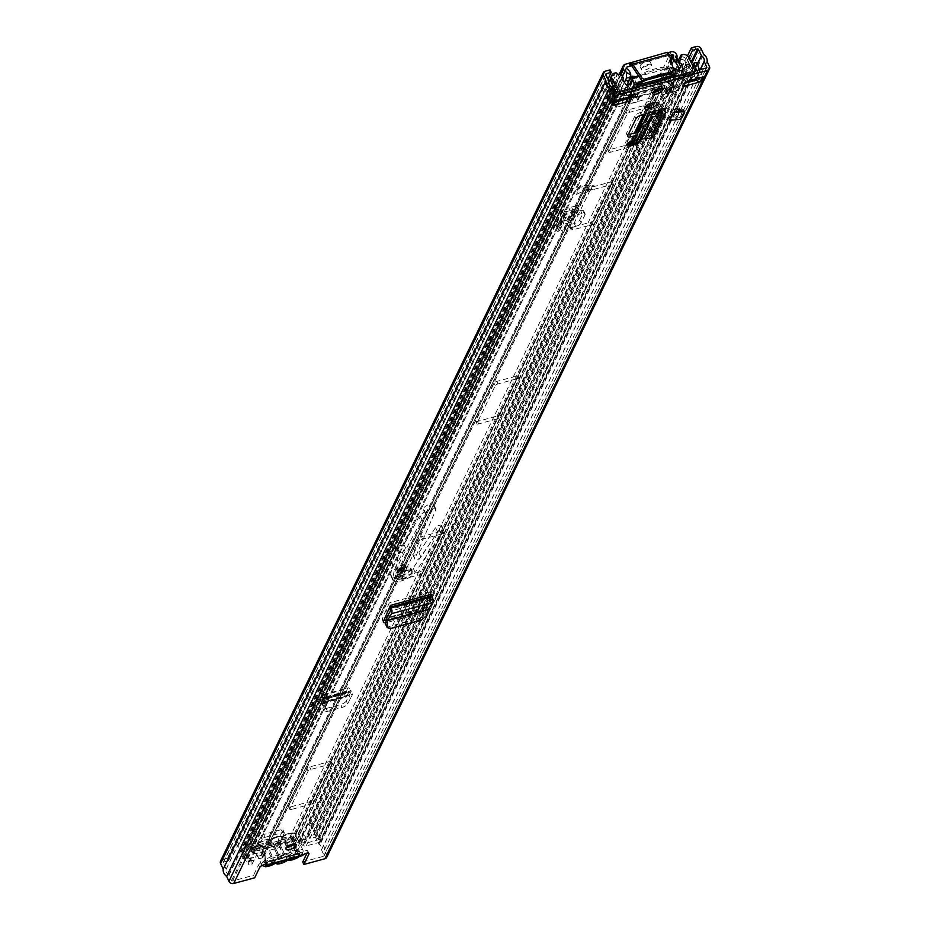 <?xml version="1.0" encoding="UTF-8"?>
<svg xmlns="http://www.w3.org/2000/svg" width="930" height="930" viewBox="0 0 930 930"><rect width="100%" height="100%" fill="white"/><g stroke="black" fill="none" stroke-linecap="round" stroke-linejoin="round"><path stroke-width="0.7" stroke-dasharray="4.65 3.49" d="M301.053 852.857L294.81 847.788A4.952 4.15 -154.1 0 1 293.659 842.929A4.952 4.15 -154.1 0 1 293.671 842.882A3.708 3.116 25.9 0 0 293.694 842.859A3.708 3.116 25.9 0 0 292.857 839.244A3.708 3.116 25.9 0 0 288.881 838.128L262.074 845.393A3.708 3.116 25.9 0 0 260.202 846.881A3.708 3.116 25.9 0 0 260.249 849.404A3.708 3.116 25.9 0 0 262.341 851.38A4.952 4.15 -154.1 0 1 265.143 854.031A4.952 4.15 -154.1 0 1 265.562 855.728L265.701 861.738L299.727 852.519L299.018 853.973L301.459 855.681L301.053 852.857L301.832 852.589L302.994 855.077M262.074 845.393L261.377 846.858A3.708 3.116 25.9 0 0 259.493 848.346A3.708 3.116 25.9 0 0 259.54 850.857A3.708 3.116 25.9 0 0 261.644 852.845A4.952 4.15 -154.1 0 1 264.445 855.484A4.952 4.15 -154.1 0 1 264.852 857.181L264.992 863.203L265.701 861.738M294.287 843.836A5.568 2.104 154.8 0 0 294.833 843.045A5.568 2.104 154.8 0 0 294.926 842.01A5.568 2.104 154.8 0 0 290.114 842.01A5.568 2.104 154.8 0 0 284.94 845.73A5.568 2.104 154.8 0 0 284.847 846.753A5.568 2.104 154.8 0 0 286.661 847.428M633.4 142.058A5.696 2.151 154.8 0 0 637.48 138.768A5.696 2.151 154.8 0 0 637.585 137.71A5.696 2.151 154.8 0 0 633.783 137.349L632.249 137.768A5.696 2.151 154.8 0 0 625.739 142.976A5.696 2.151 154.8 0 0 627.518 143.662M634.702 144.487A5.696 2.151 154.8 0 0 638.654 141.255A5.696 2.151 154.8 0 0 638.759 140.209A5.696 2.151 154.8 0 0 634.958 139.837L634.411 139.988M661.079 88.257A5.568 2.104 154.8 0 0 661.625 87.466A5.568 2.104 154.8 0 0 661.718 86.432A5.568 2.104 154.8 0 0 656.906 86.432A5.568 2.104 154.8 0 0 651.744 90.14A5.568 2.104 154.8 0 0 651.639 91.175A5.568 2.104 154.8 0 0 653.453 91.838M654.871 102.649A5.696 2.151 154.8 0 0 655.383 101.893A5.696 2.151 154.8 0 0 655.476 100.847A5.696 2.151 154.8 0 0 651.686 100.475L650.14 100.893A5.696 2.151 154.8 0 0 643.641 106.113A5.696 2.151 154.8 0 0 645.42 106.799M654.046 136.222A4.208 3.534 25.9 0 0 653.988 133.374L653.465 132.246A1.232 1.035 -154.1 0 1 654.081 130.909L636.655 135.362M431.532 594.247L422.755 610.743L421.592 608.255A4.952 1.872 -25.2 0 1 416.082 611.754L386.159 619.868M416.082 611.754L417.256 614.242A4.952 1.872 154.8 0 0 422.755 610.743M417.256 614.242L386.706 622.519L386.031 621.077M385.845 622.716A4.952 1.872 154.8 0 0 386.706 622.519M683.434 109.728L679.667 117.494L669.309 120.307M679.632 107.961L680.26 109.31L672.158 109.984L679.632 107.961L675.866 115.715L676.494 117.064L668.391 117.75L675.866 115.715M672.158 109.984L668.391 117.75M428.265 600.978L427.091 598.49L421.592 608.255M427.091 598.49L430.369 591.759A4.208 1.651 -105.2 0 0 430.578 596.223A4.208 1.651 -105.2 0 0 431.02 597.351L431.601 599.908L429.393 603.384L430.578 605.883M383.881 620.31A4.952 1.872 -25.2 0 1 382.242 619.717A4.952 1.872 -25.2 0 1 382.265 618.927L389.275 602.907A4.208 1.651 -105.2 0 0 389.484 607.371M628.285 134.525A4.952 1.872 -25.2 0 1 626.541 133.943A4.952 1.872 -25.2 0 1 626.634 133.025L634.818 116.169A4.952 1.872 -25.2 0 1 640.165 112.611L663.915 105.741A4.208 3.534 25.9 0 0 661.788 107.438A4.208 3.534 25.9 0 0 661.509 109.205M647.815 132.606L646.641 130.119L638.189 132.211M646.641 130.119L652.907 128.421A4.208 3.534 25.9 0 0 650.779 130.107A4.208 3.534 25.9 0 0 650.5 131.886A4.208 3.534 25.9 0 0 650.826 132.967L651.36 134.083A1.232 1.035 -154.1 0 1 650.582 135.454L649.233 135.617L650.407 138.14M696.628 80.073L699.674 79.248L702.022 74.4L684.224 79.224L681.876 84.072L684.62 83.328M629.924 96.767L631.493 93.535L613.695 98.359L611.336 103.207L615.323 102.126M266.34 865.016L265.166 862.529A3.708 1.407 154.8 0 0 261.946 862.54A3.708 1.407 154.8 0 0 258.505 865.005L253.506 875.316L254.681 877.804M610.068 69.901L227.373 858.227L228.548 860.715L223.595 862.052A0.744 0.628 25.9 0 0 223.235 862.854L226.176 869.329A5.441 4.569 25.9 0 0 228.78 874.851L231.57 880.571A0.744 0.628 25.9 0 0 232.523 881.012L253.506 875.316M302.727 861.971L323.71 856.274A0.744 0.628 25.9 0 0 324.07 855.472L321.466 849.706A5.441 4.569 25.9 0 0 318.862 844.184L315.747 837.756A0.744 0.628 25.9 0 0 314.793 837.314L309.841 838.662L688.921 57.776M307.028 853.101L307.725 851.659A3.708 1.407 154.8 0 0 307.795 850.973A3.708 1.407 154.8 0 0 305.319 850.729A3.708 1.407 154.8 0 0 301.832 852.589L302.087 855.705M301.832 852.589L265.166 862.529L265.492 863.807L265.678 861.819M614.044 91.745L611.696 96.592A3.464 2.906 25.9 0 0 611.533 96.29L609.162 92.349A3.464 2.906 25.9 0 0 608.836 91.884L607.627 90.443L609.975 85.595L607.767 86.967L611.417 92.454L609.057 97.301L611.58 102.672L613.94 97.824L611.417 92.454M609.975 85.595L611.184 87.025A3.464 2.906 -154.1 0 1 611.522 87.501L613.858 91.384M609.057 97.301L605.407 91.826L607.767 86.967M692.734 65.867L691.897 67.588L694.757 67.588L696.512 73.586L698.86 68.727L696.489 73.54M691.897 67.588L692.153 69.273A3.464 2.906 25.9 0 0 692.292 69.797L693.745 73.993A3.464 2.906 25.9 0 0 693.873 74.295L695.524 70.889M616.102 100.51L616.613 99.464A3.464 2.906 -154.1 0 0 616.578 97.115L614.358 92.396M611.696 96.592L614.219 101.963A3.464 2.906 25.9 0 1 614.265 104.311M699.395 69.843L701.394 74.098L699.035 78.957L696.512 73.586M696.012 78.829L693.873 74.295M696.756 70.564L698.756 74.819A3.464 2.906 -154.1 0 0 703.196 76.888M228.548 860.715L608.022 78.992M227.373 858.227L222.433 859.564A3.708 3.116 25.9 0 0 220.55 861.052M326.755 857.274A3.708 3.116 25.9 0 0 326.709 854.751L324.43 849.904A8.417 7.056 25.9 0 0 321.001 842.615L318.374 837.047A3.708 3.116 25.9 0 0 313.619 834.826L308.679 836.175L309.841 838.662M308.679 836.175L687.468 55.858M321.001 842.615L703.685 54.277M324.43 849.904L707.114 61.578M683.05 86.56L681.876 84.072M685.398 81.712L684.224 79.224M632.667 96.022L631.493 93.535M616.613 99.464A3.464 2.906 -154.1 0 1 614.87 100.847M702.022 74.4L701.394 74.098M699.035 78.957L699.674 79.248M697.105 62.729L694.757 67.588M607.627 90.443L605.407 91.826M265.608 864.598L265.492 863.807M265.724 865.377L264.992 863.203L299.018 853.973L294.101 849.253A4.952 4.15 -154.1 0 1 292.95 844.382A4.952 4.15 -154.1 0 1 292.973 844.347A3.708 3.116 25.9 0 0 292.985 844.312A3.708 3.116 25.9 0 0 292.148 840.697A3.708 3.116 25.9 0 0 288.184 839.581L261.377 846.858M266.026 865.493L265.283 862.61L301.378 852.822M658.824 109.938L657.65 107.438M633.237 142.395L640.677 136.489L649.233 135.617M421.569 620.066L420.209 618.078L389.484 626.413L390.763 628.424M387.182 612.126L386.008 609.638M420.209 618.078L425.173 613.591L426.533 607.72L429.393 603.384M385.938 625.658L389.484 626.413M680.26 109.31L676.494 117.064M679.667 117.494L680.551 119.366M288.451 847.149L290.834 852.206A9.649 3.65 -25.2 0 1 296.577 849.788A9.649 3.65 -25.2 0 1 303.017 850.404A9.649 3.65 -25.2 0 1 291.985 859.25A9.649 3.65 -25.2 0 1 287.207 859.68L285.859 860.041L284.58 862.017M267.863 842.22L274.025 845.556A3.464 1.314 -25.2 0 1 277.431 843.684A3.464 1.314 -25.2 0 1 279.744 843.905A3.464 1.314 -25.2 0 1 279.779 843.998L281.755 838.442A7.917 2.988 154.8 0 0 276.396 837.058A7.917 2.988 154.8 0 0 267.863 842.22L258.331 844.8L257.622 846.254L267.236 843.65A7.917 2.988 154.8 0 0 268.212 845.033A7.917 2.988 154.8 0 0 274.664 844.126A7.917 2.988 154.8 0 0 280.965 839.93L278.861 845.51A3.464 1.314 -25.2 0 1 275.78 847.079A3.464 1.314 -25.2 0 1 273.85 847.172A3.464 1.314 -25.2 0 1 273.536 846.963L278.07 856.611A3.464 1.314 154.8 0 0 280.325 856.739A3.464 1.314 154.8 0 0 283.406 855.17L290.125 857.553A8.777 3.313 -25.2 0 1 288.102 859.506M278.861 845.51L283.406 855.17M276.012 863.447L274.001 863.261A9.649 3.65 -25.2 0 1 268.259 865.679A9.649 3.65 -25.2 0 1 261.818 865.063A9.649 3.65 -25.2 0 1 272.85 856.228A9.649 3.65 -25.2 0 1 277.628 855.798L270.212 840.034L271.56 839.662L278.977 855.426L281.232 855.53A9.649 3.65 -25.2 0 1 285.208 854.042A9.649 3.65 -25.2 0 1 288.707 853.508L289.486 852.577L287.056 847.404M299.565 856.39A8.417 3.174 154.8 0 0 302.343 851.892A8.417 3.174 154.8 0 0 296.775 851.427A8.417 3.174 154.8 0 0 291.764 853.542A2.476 0.93 -25.2 0 1 289.916 854.252A8.777 3.313 -25.2 0 1 290.916 856.077L284.313 853.659A3.464 1.314 154.8 0 0 284.289 853.566A3.464 1.314 154.8 0 0 283.615 853.17A3.464 1.314 154.8 0 0 278.57 855.216L275.489 860.262L266.724 862.633L266.015 864.086L274.862 861.692L278.07 856.611M290.125 857.553L298.972 855.147L299.681 853.694L290.916 856.077M281.232 855.53A2.476 0.93 -25.2 0 1 280.779 856.123A8.777 3.313 -25.2 0 1 288.637 853.996A2.476 0.93 -25.2 0 1 288.707 853.508M275.327 862.97A8.777 3.313 -25.2 0 1 274.862 861.692M275.489 860.262A8.777 3.313 -25.2 0 1 278.826 857.262A2.476 0.93 -25.2 0 1 277.21 857.495A8.417 3.174 154.8 0 0 273.048 857.867A8.417 3.174 154.8 0 0 263.306 864.958M280.965 839.93L290.579 837.314L291.288 835.861L281.755 838.442M274.025 845.556L278.57 855.216M258.331 844.8L266.724 862.633M279.779 843.998L284.313 853.659M291.288 835.861L299.681 853.694M290.579 837.314L298.972 855.147M273.536 846.963L267.236 843.65M257.622 846.254L266.015 864.086M289.916 854.252L288.637 853.996L289.916 854.252M280.779 856.123L278.826 857.262M630.249 94.79A3.708 3.116 25.9 0 0 628.378 96.278A3.708 3.116 25.9 0 0 628.145 97.011L627.518 100.812A0.744 0.628 -154.1 0 1 627.297 101.161L630.063 95.465A0.744 0.628 25.9 0 0 630.284 95.116L630.912 91.303A3.708 3.116 -154.1 0 1 631.144 90.582A3.708 3.116 -154.1 0 1 633.016 89.082L665.973 80.143A3.708 3.116 -154.1 0 1 669.461 80.852L673.111 83.491A0.744 0.628 25.9 0 0 673.576 83.653L670.809 89.361A0.744 0.628 -154.1 0 1 670.344 89.199L666.694 86.548A3.708 3.116 25.9 0 0 663.206 85.851L659.149 86.955L656.499 89.245L635.19 95.023L634.318 93.686L630.249 94.79L264.167 848.916A3.708 3.116 25.9 0 0 262.283 850.404A3.708 3.116 25.9 0 0 262.051 851.136L261.435 854.937A0.744 0.628 -154.1 0 1 261.016 855.379L247.868 858.948L247.206 858.413A8.847 7.417 25.9 0 0 244.776 851.508L243.195 849.915A5.441 4.569 -154.1 0 1 242.032 844.661A5.441 4.569 -154.1 0 1 242.753 843.638L614.846 77.132L612.579 75.272L240.486 841.778L242.753 843.638M681.365 59.09L309.272 825.584L309.481 823.062L681.574 56.556L681.365 59.09A5.441 4.569 -154.1 0 1 686.27 64.158L686.375 66.146A8.847 7.417 25.9 0 0 690.258 72.656L690.188 73.4L677.052 76.958A0.744 0.628 -154.1 0 1 676.354 76.818L672.692 74.179A3.708 3.116 25.9 0 0 669.216 73.47L636.26 82.421A3.708 3.116 25.9 0 0 634.376 83.909A3.708 3.116 25.9 0 0 634.144 84.63L633.528 88.443A0.744 0.628 -154.1 0 1 633.098 88.885L619.961 92.454L619.287 91.907A8.847 7.417 25.9 0 0 616.869 85.002L615.288 83.421A5.441 4.569 -154.1 0 1 614.125 78.166A5.441 4.569 -154.1 0 1 614.846 77.132M309.272 825.584A5.441 4.569 -154.1 0 1 314.177 830.664L314.282 832.641A8.847 7.417 25.9 0 0 318.165 839.151L318.095 839.895L304.959 843.463A0.744 0.628 -154.1 0 1 304.261 843.324L300.599 840.673A3.708 3.116 25.9 0 0 297.123 839.976L264.167 848.916M673.576 83.653L674.529 86.664L672.227 91.384L671.03 91.942A3.708 3.116 -154.1 0 1 668.74 91.117L665.078 88.478A0.744 0.628 25.9 0 0 664.38 88.338L660.312 89.443L657.673 91.733L636.364 97.522L635.481 96.174L631.423 97.278A0.744 0.628 25.9 0 0 630.993 97.72L630.377 101.533A3.708 3.116 -154.1 0 1 630.145 102.254A3.708 3.116 -154.1 0 1 629.285 103.265L632.051 97.569A3.708 3.116 25.9 0 0 632.912 96.557A3.708 3.116 25.9 0 0 633.144 95.825L633.772 92.023A0.744 0.628 -154.1 0 1 634.19 91.582L667.147 82.63A0.744 0.628 -154.1 0 1 667.845 82.77L671.507 85.421A3.708 3.116 25.9 0 0 673.797 86.246L674.529 86.664L673.576 83.653M290.241 806.984A2.476 0.93 -25.2 0 1 288.591 806.822A2.476 0.93 -25.2 0 1 288.637 806.368L306.888 768.773A2.476 0.93 -25.2 0 1 309.667 766.959L329.441 761.6A2.476 0.93 -25.2 0 1 331.103 761.751A2.476 0.93 -25.2 0 1 331.057 762.216L312.805 799.812A2.476 0.93 -25.2 0 1 310.016 801.614L290.241 806.984L291.416 809.472A2.476 0.93 -25.2 0 1 289.765 809.309A2.476 0.93 -25.2 0 1 289.8 808.856L308.051 771.261A2.476 0.93 -25.2 0 1 310.841 769.447L330.615 764.088A2.476 0.93 -25.2 0 1 332.266 764.239A2.476 0.93 -25.2 0 1 332.231 764.704L313.98 802.299A2.476 0.93 -25.2 0 1 311.19 804.101L291.416 809.472M441.25 531.286A2.476 0.93 -25.2 0 1 442.901 531.437A2.476 0.93 -25.2 0 1 442.854 531.902L424.603 569.497A2.476 0.93 -25.2 0 1 421.825 571.299L402.051 576.67A2.476 0.93 -25.2 0 1 400.4 576.507A2.476 0.93 -25.2 0 1 400.435 576.054L418.686 538.458A2.476 0.93 -25.2 0 1 421.476 536.645L441.25 531.286L442.424 533.774A2.476 0.93 -25.2 0 1 444.075 533.925A2.476 0.93 -25.2 0 1 444.029 534.39L425.777 571.985A2.476 0.93 -25.2 0 1 422.999 573.798L403.213 579.158A2.476 0.93 -25.2 0 1 401.562 578.995A2.476 0.93 -25.2 0 1 401.609 578.541L419.86 540.946A2.476 0.93 -25.2 0 1 422.65 539.133L442.424 533.774M516.615 376.046A2.476 0.93 -25.2 0 1 518.266 376.197A2.476 0.93 -25.2 0 1 518.219 376.662L499.968 414.257A2.476 0.93 -25.2 0 1 497.178 416.07L477.404 421.43A2.476 0.93 -25.2 0 1 475.753 421.267A2.476 0.93 -25.2 0 1 475.8 420.813L494.051 383.218A2.476 0.93 -25.2 0 1 496.841 381.405L516.615 376.046L517.778 378.533A2.476 0.93 -25.2 0 1 519.428 378.684A2.476 0.93 -25.2 0 1 519.393 379.149L501.142 416.745A2.476 0.93 -25.2 0 1 498.352 418.558L478.578 423.917A2.476 0.93 -25.2 0 1 476.927 423.755A2.476 0.93 -25.2 0 1 476.974 423.301L495.225 385.706A2.476 0.93 -25.2 0 1 498.003 383.892L517.778 378.533M631.772 142.72A2.476 0.93 -25.2 0 1 629.064 144.394L609.29 149.765A2.476 0.93 -25.2 0 1 607.639 149.602A2.476 0.93 -25.2 0 1 607.674 149.137L625.925 111.542A2.476 0.93 -25.2 0 1 628.715 109.74L648.489 104.369A2.476 0.93 -25.2 0 1 650.14 104.532A2.476 0.93 -25.2 0 1 650.105 104.985L645.838 113.774M636.713 132.572L632.912 140.407M594.165 220.201A2.476 0.93 -25.2 0 1 591.387 222.014L571.613 227.385A2.476 0.93 -25.2 0 1 569.951 227.222A2.476 0.93 -25.2 0 1 569.997 226.757L588.248 189.162A2.476 0.93 -25.2 0 1 591.038 187.36L610.812 181.989A2.476 0.93 -25.2 0 1 612.463 182.152A2.476 0.93 -25.2 0 1 612.417 182.606L594.165 220.201L595.34 222.689A2.476 0.93 -25.2 0 1 592.55 224.502L572.775 229.873A2.476 0.93 -25.2 0 1 571.125 229.71A2.476 0.93 -25.2 0 1 571.171 229.257L589.422 191.65A2.476 0.93 -25.2 0 1 592.212 189.848L611.987 184.477A2.476 0.93 -25.2 0 1 613.637 184.64A2.476 0.93 -25.2 0 1 613.591 185.093L595.34 222.689M627.297 101.161L628.703 103.381M309.481 823.062A8.417 7.056 -154.1 0 1 317.06 830.897L317.165 832.885A5.882 4.929 25.9 0 0 319.746 837.209A3.464 2.906 -154.1 0 1 319.269 842.382L306.133 845.951A3.708 3.116 -154.1 0 1 302.645 845.254L298.983 842.603A0.744 0.628 25.9 0 0 298.298 842.464L265.329 851.403A0.744 0.628 25.9 0 0 264.911 851.845L264.283 855.658A3.708 3.116 -154.1 0 1 264.062 856.379A3.708 3.116 -154.1 0 1 262.179 857.867L249.042 861.436A3.464 2.906 -154.1 0 1 244.346 857.658A5.882 4.929 25.9 0 0 242.742 853.066L241.161 851.485A8.417 7.056 -154.1 0 1 239.359 843.371A8.417 7.056 -154.1 0 1 240.486 841.778M681.574 56.556A8.417 7.056 -154.1 0 1 689.153 64.391L689.258 66.379A5.882 4.929 25.9 0 0 691.839 70.703A3.464 2.906 -154.1 0 1 691.362 75.888L678.226 79.457A3.708 3.116 -154.1 0 1 674.738 78.748L671.076 76.109A0.744 0.628 25.9 0 0 670.39 75.969L637.422 84.909A0.744 0.628 25.9 0 0 637.004 85.351L636.376 89.152A3.708 3.116 -154.1 0 1 636.155 89.885A3.708 3.116 -154.1 0 1 634.272 91.373L621.135 94.941A3.464 2.906 -154.1 0 1 616.439 91.163A5.882 4.929 25.9 0 0 614.835 86.571L613.254 84.979A8.417 7.056 -154.1 0 1 611.452 76.865A8.417 7.056 -154.1 0 1 612.579 75.272M645.06 120.272L633.016 145.08A2.476 0.93 -25.2 0 1 630.238 146.882L610.464 152.253A2.476 0.93 -25.2 0 1 608.813 152.09A2.476 0.93 -25.2 0 1 608.848 151.637L627.099 114.03A2.476 0.93 -25.2 0 1 629.889 112.228L649.663 106.857A2.476 0.93 -25.2 0 1 651.314 107.02A2.476 0.93 -25.2 0 1 651.267 107.473L648.617 112.949M681.19 57.125L680.004 59.555A4.208 3.534 -154.1 0 1 684.515 60.822A4.208 3.534 -154.1 0 1 685.457 64.914A4.208 3.534 -154.1 0 1 684.05 66.332L676.273 82.34L678.063 90.582L669.275 92.977L663.241 89.001L655.952 90.977L652.825 97.406L630.854 103.37A9.905 3.883 74.8 0 1 631.435 98.08L633.005 94.86L633.981 96.941L626.681 98.917L625.332 104.892L616.544 107.276L611.045 100.033A4.208 3.534 -154.1 0 1 607.046 98.336A4.208 3.534 -154.1 0 1 606.383 94.534A4.208 3.534 -154.1 0 1 608.511 92.849A4.208 3.534 -154.1 0 1 613.021 94.116A4.208 3.534 -154.1 0 1 613.963 98.22A4.208 3.534 -154.1 0 1 613.742 98.58L617.636 103.707L622.368 102.428L623.716 96.441L663.474 85.653L669.519 89.629L674.238 88.35L672.971 82.514A4.208 3.534 -154.1 0 1 670.112 77.248A4.208 3.534 -154.1 0 1 672.239 75.562A4.208 3.534 -154.1 0 1 676.738 76.83A4.208 3.534 -154.1 0 1 677.679 80.933A4.208 3.534 -154.1 0 1 676.273 82.34M678.47 71.203L672.971 82.514M684.05 66.332L685.84 74.574L677.052 76.958L671.018 72.982L634.458 82.909L633.098 88.885L624.309 91.268L618.822 84.026A4.208 3.534 -154.1 0 1 614.823 82.317A4.208 3.534 -154.1 0 1 614.16 78.527A4.208 3.534 -154.1 0 1 616.288 76.841L617.078 73.586M618.822 84.026L611.045 100.033M639.015 96.581L631.365 99.08L629.052 103.986L636.248 102.277L639.015 96.581A2.476 2.081 25.9 0 0 640.247 93.907L637.469 99.615A2.476 2.081 -154.1 0 1 636.248 102.277M639.27 91.838L636.504 97.534L660.672 90.977L663.439 85.281L639.27 91.838L640.247 93.907M628.448 95.278L627.436 100.324L629.726 95.592L631.214 89.582L667.775 79.654L673.122 83.828L670.832 88.548L665.008 85.362L628.448 95.278L626.681 98.917M671.018 72.982L667.775 79.654M634.458 82.909L631.214 89.582M634.76 85.886L631.052 93.511L628.029 87.083L631.726 79.457L634.76 85.886L631.749 79.422L632.342 76.527L631.749 76.202M632.342 76.527L636.608 76.958L634.772 85.851M636.608 76.958L672.425 67.227L663.474 85.653M629.529 84.479L623.716 96.441M630.273 78.108L626.448 78.155L621.217 88.931L624.565 95.476L621.542 89.047L627.471 87.443L630.494 93.872L624.565 95.476M675.866 76.225L676.18 76.434A2.476 2.081 25.9 0 0 678.389 76.83L677.214 79.259A2.476 2.081 -154.1 0 1 675.006 78.864L676.18 76.434M673.378 76.899L673.053 77.574L675.006 78.864M637.445 86.943L636.271 89.361A2.476 2.081 -154.1 0 1 634.888 90.745L636.062 88.315A2.476 2.081 25.9 0 0 637.445 86.943L637.515 86.63M636.271 89.361L636.713 87.443L673.053 77.574M637.887 85.014L636.713 87.443M679.609 57.892A1.232 1.035 -154.1 0 1 680.225 57.393L681.33 57.09A4.952 4.15 -154.1 0 1 687.677 60.043L688.851 57.625M677.214 79.259L692.304 75.167L693.489 72.738L678.389 76.83M631.319 83.991L622.368 102.428M626.588 85.269L617.636 103.707M613.963 98.22L622.716 80.178L613.742 98.58M617.462 74.412L616.288 76.841M624.309 91.268L616.544 107.276M261.016 855.379L625.332 104.892M629.715 104.055L627.518 99.382L629.075 103.811M633.981 96.941L630.854 103.37M665.008 85.362L663.241 89.001M674.785 87.118L673.088 83.526L674.762 87.304L667.589 88.827L664.822 94.534L672.471 92.035L674.762 87.304M304.959 843.463L669.275 92.977M685.84 74.574L678.063 90.582M683.19 69.913L674.238 88.35M678.458 71.203L669.519 89.629M652.825 97.406A9.905 3.883 74.8 0 1 653.406 92.117L654.976 88.896L633.005 94.86M654.976 88.896L655.952 90.977M636.062 88.315L620.973 92.407L619.798 94.837L634.888 90.745M694.71 70.064L693.524 72.494L687.677 60.043M636.62 76.934L635.934 76.632M632.435 79.004L636.469 77.911L639.201 83.723M618.473 91.803A2.476 2.081 25.9 0 0 620.973 92.407M693.489 72.738A2.476 2.081 25.9 0 0 694.908 71.064M672.134 74.784L669.402 68.983L673.436 67.89M642.49 80.608A33.422 12.625 -25.2 0 1 672.099 72.831M672.867 67.611A33.422 12.625 154.8 0 0 638.364 75.516M619.798 94.837A2.476 2.081 -154.1 0 1 616.625 93.36L616.183 92.419M610.708 77.562A4.952 4.15 -154.1 0 1 613.207 75.574L614.312 75.272A1.232 1.035 -154.1 0 1 615.893 76.016M680.179 57.579L680.004 59.555M679.621 58.73A1.232 1.035 -154.1 0 1 679.528 58.125M693.524 72.494A2.476 2.081 -154.1 0 1 692.304 75.167M669.402 68.983A30.318 11.451 154.8 0 0 636.469 77.911M646.164 80.143A30.318 11.451 -25.2 0 1 667.054 74.481M631.714 76.202L627.401 86.781L621.461 88.397L626.727 77.562L630.714 76.481M636.504 97.534L637.469 99.615M664.822 94.534A2.476 2.081 -154.1 0 1 661.649 93.058L664.415 87.35A2.476 2.081 25.9 0 0 667.589 88.827M660.672 90.977L661.649 93.058M663.439 85.281L664.415 87.35M631.098 79.166L631.749 79.422L631.098 79.166M577.518 188.906L580.89 185.337L594.061 185.721L576.472 194.44L577.518 188.906L592.375 186.814M591.224 189.023L581.715 194.056L582.436 190.487L584.156 189.023L591.224 189.023L582.61 190.243M399.772 569.834A4.952 1.872 154.8 0 0 405.434 565.301A4.952 1.872 154.8 0 0 402.132 564.975A4.952 1.872 154.8 0 0 396.471 569.509A4.952 1.872 154.8 0 0 399.772 569.834M403.492 567.881A4.952 1.872 -25.2 0 1 406.794 568.207A4.952 1.872 -25.2 0 1 401.144 572.74A4.952 1.872 -25.2 0 1 397.842 572.415A4.952 1.872 -25.2 0 1 403.492 567.881M643.839 67.065A5.568 2.104 154.8 0 0 650.21 61.961A5.568 2.104 154.8 0 0 646.49 61.601A5.568 2.104 154.8 0 0 640.131 66.704A5.568 2.104 154.8 0 0 643.839 67.065M647.861 64.507A5.568 2.104 -25.2 0 1 651.57 64.868A5.568 2.104 -25.2 0 1 645.211 69.959A5.568 2.104 -25.2 0 1 641.491 69.611A5.568 2.104 -25.2 0 1 647.861 64.507M326.384 705.114L328.65 700.453A4.708 1.848 74.8 0 1 328.023 701.046A4.708 1.848 74.8 0 1 326.209 699.767A4.708 1.848 74.8 0 1 325.674 698.814L324.872 697.814L323.966 699.988L322.594 697.082L323.245 695.291A4.708 1.848 74.8 0 1 323.954 694.466A4.708 1.848 74.8 0 1 326.314 696.71L327.279 697.547L325.012 702.22L326.384 705.114L324.21 710.264A4.952 1.872 154.8 0 0 324.175 711.09A4.952 1.872 154.8 0 0 327.476 711.404L342.101 707.439A4.952 1.872 154.8 0 0 347.622 703.917L346.262 701.011L351.459 690.99L350.482 690.153A4.708 1.848 74.8 0 0 348.134 687.909A4.708 1.848 74.8 0 0 347.413 688.723L346.774 690.513L348.146 693.431L346.274 696.93L339.241 698.988L338.357 695.64L345.39 693.582L346.774 690.513M325.012 702.22L322.85 707.358L324.21 710.264M327.476 711.404L326.105 708.497A4.952 1.872 -25.2 0 1 322.803 708.183A4.952 1.872 -25.2 0 1 322.85 707.358M326.105 708.497L340.74 704.533L342.101 707.439M346.262 701.011A4.952 1.872 -25.2 0 1 340.74 704.533M580.89 185.337L576.472 194.44M563.673 224.095L562.301 221.189L559.372 221.712A4.708 3.941 25.9 0 0 556.617 223.688A4.708 3.941 25.9 0 0 556.675 226.874L556.872 227.28A1.232 1.035 -154.1 0 1 556.256 228.617L564.719 226.327L566.079 229.222L575.705 226.432A4.952 1.872 154.8 0 0 581.099 222.863L585.017 214.795A4.952 1.872 154.8 0 0 585.098 213.877A4.952 1.872 154.8 0 0 581.971 213.516L580.611 210.61L562.731 215.272A1.232 1.035 -154.1 0 0 563.348 213.947L563.15 213.528A4.708 3.941 25.9 0 1 563.092 210.343A4.708 3.941 25.9 0 1 565.847 208.378L568.776 207.843L570.148 210.761L579.599 207.96L577.158 205.588L577.298 204.728L579.739 207.099L579.599 207.96L575.647 216.109L571.311 221.142L568.021 223.223L560.465 224.688L566.94 211.343L570.148 210.761M564.719 226.327L574.333 223.537L575.705 226.432M581.099 222.863L579.727 219.968A4.952 1.872 -25.2 0 1 574.333 223.537M579.727 219.968L583.645 211.889L585.017 214.795M580.611 210.61A4.952 1.872 -25.2 0 1 583.738 210.971A4.952 1.872 -25.2 0 1 583.645 211.889M669.53 55.521L668.182 55.672L666.81 52.778L668.147 52.615M281.151 843.498L290.823 840.871A0.744 0.628 25.9 0 1 291.764 841.313L291.997 842.22A8.975 7.521 25.9 0 0 291.567 842.987A8.975 7.521 25.9 0 0 294.95 852.857L297.484 850.985A5.51 4.615 -154.1 0 1 294.682 844.498A5.51 4.615 -154.1 0 1 294.95 844.033A3.964 3.325 25.9 0 0 295.147 843.696A3.964 3.325 25.9 0 0 295.38 842.987A3.964 3.325 25.9 0 0 295.089 841.011L294.845 840.488A4.208 3.534 25.9 0 0 289.451 837.965L279.779 840.592L281.151 843.498A2.476 0.93 -25.2 0 1 279.5 843.336A2.476 0.93 -25.2 0 1 279.546 842.882L278.175 839.976A2.476 0.93 154.8 0 0 278.128 840.429A2.476 0.93 154.8 0 0 279.779 840.592M256.203 845.94L257.564 848.846A2.476 0.93 -25.2 0 1 254.785 850.648L253.413 847.742A2.476 0.93 154.8 0 0 256.203 845.94L260.911 836.233A2.476 0.93 -25.2 0 1 263.702 834.431L281.279 829.653A2.476 0.93 -25.2 0 1 282.929 829.816A2.476 0.93 -25.2 0 1 282.883 830.269L278.175 839.976M253.413 847.742L243.741 850.369A4.208 3.534 25.9 0 0 241.626 852.054A4.208 3.534 25.9 0 0 241.672 854.914L241.916 855.437A3.964 3.325 25.9 0 0 244.555 857.704A5.51 4.615 -154.1 0 1 248.403 864.307L251.914 864.528A8.975 7.521 25.9 0 0 245.322 854.891L626.622 68.46M347.622 703.917L352.819 693.896A4.708 1.848 74.8 0 1 352.203 694.489A4.708 1.848 74.8 0 1 350.377 693.21A4.708 1.848 74.8 0 1 349.843 692.257L349.041 691.257L348.146 693.431M584.354 189.441L581.901 194.475L592.398 189.441L584.156 189.023M257.564 848.846L262.283 839.139L260.911 836.233M263.702 834.431L265.062 837.326A2.476 0.93 154.8 0 0 262.283 839.139M265.062 837.326L282.639 832.559L281.279 829.653M282.883 830.269L284.255 833.175A2.476 0.93 154.8 0 0 284.289 832.722A2.476 0.93 154.8 0 0 282.639 832.559M284.255 833.175L279.546 842.882M254.785 850.648L245.113 853.275A0.744 0.628 25.9 0 0 244.741 854.077L244.997 854.6M566.079 229.222L557.628 231.524A4.708 3.941 25.9 0 0 560 229.64A4.708 3.941 25.9 0 0 560.29 227.525A4.708 3.941 25.9 0 0 559.941 226.443L559.755 226.037A1.232 1.035 -154.1 0 1 560.465 224.688M581.971 213.516L564.103 218.178A4.708 3.941 25.9 0 0 566.475 216.295A4.708 3.941 25.9 0 0 566.765 214.179A4.708 3.941 25.9 0 0 566.417 213.109L566.231 212.703A1.232 1.035 -154.1 0 1 566.94 211.343M251.914 864.528L257.215 853.612A8.975 7.521 25.9 0 0 254.378 846.161L253.681 845.347L253.983 853.275L256.924 853.577L251.472 851.74L253.983 853.275L626.832 85.2M251.472 851.74L624.379 82.375M253.681 845.347L250.879 842.475M241.916 855.437L247.217 844.521A3.964 3.325 25.9 0 0 249.845 846.788A5.51 4.615 -154.1 0 1 252.472 848.439A5.51 4.615 -154.1 0 1 253.692 853.391L251.03 851.473L250.612 846.277L247.81 843.312L620.845 74.865M292.02 841.848L297.937 829.967C297.565 834.373 299.751 837.57 304.517 839.558L679.865 65.158M294.95 852.857L300.239 841.941L304.517 839.558L677.749 70.727M297.484 850.985L302.785 840.069L305.296 836.744L301.204 831.862L300.25 833.117A3.964 3.325 25.9 0 0 300.437 832.78A3.964 3.325 25.9 0 0 300.669 832.071L301.262 830.862L301.204 831.862M672.413 72.366A2.476 2.081 25.9 0 0 672.518 71.052L668.182 55.672L631.482 65.635M631.714 65.821L668.182 55.672M667.298 52.278L629.877 62.787M668.333 55.893L669.158 54.196M297.321 830.932L297.298 831.304A8.975 7.521 25.9 0 0 297.123 831.594A8.975 7.521 25.9 0 0 296.868 832.071A8.975 7.521 25.9 0 0 300.239 841.941L302.785 840.069A5.51 4.615 -154.1 0 1 299.983 833.582A5.51 4.615 -154.1 0 1 300.25 833.117L294.95 844.033M631.517 142.802L292.02 842.185M297.6 830.688L291.997 842.22M256.924 853.577L253.692 853.391L248.403 864.307M254.378 846.161A8.975 7.521 25.9 0 0 250.623 843.975L250.298 843.684M562.301 221.189L567.416 220.026L573.182 213.784L577.158 205.588L568.776 207.843M571.194 212.982L572.555 215.888M322.594 697.082L321.768 699.825L320.583 700.395L321.571 703.719L323.187 702.569L323.966 699.988M323.5 699.674L324.489 702.999L321.873 703.592L320.897 700.278L338.357 695.64M324.489 702.999L339.241 698.988M349.192 695.652L350.552 698.558M402.306 578.913A8.661 3.267 154.8 0 0 412.211 570.974A8.661 3.267 154.8 0 0 406.433 570.416A8.661 3.267 154.8 0 0 396.529 578.355A8.661 3.267 154.8 0 0 402.306 578.913M400.946 576.007A8.661 3.267 154.8 0 0 410.839 568.067A8.661 3.267 154.8 0 0 405.062 567.521A8.661 3.267 154.8 0 0 395.169 575.449A8.661 3.267 154.8 0 0 400.946 576.007M412.839 554.21A3.476 1.314 154.8 0 0 412.804 554.792A3.476 1.314 154.8 0 0 415.129 555.024A3.476 1.314 154.8 0 0 418.907 552.687L435.554 527.624A3.476 1.314 -25.2 0 1 438.844 525.462A3.476 1.314 -25.2 0 1 441.645 525.531A3.476 1.314 -25.2 0 1 441.448 526.403L413.129 568.079A12.729 4.813 -25.2 0 1 399.296 576.542A12.729 4.813 -25.2 0 1 390.798 575.728A12.729 4.813 -25.2 0 1 390.67 574.391L395.843 546.701L404.027 544.736L418.825 517.045A6.94 2.627 -25.2 0 1 420.011 515.604L423.499 512.337A4.627 1.744 154.8 0 0 424.406 510.442A4.627 1.744 154.8 0 0 423.929 510.035A5.789 2.186 -25.2 0 1 423.324 509.524A5.789 2.186 -25.2 0 1 427.637 505.083A5.789 2.186 -25.2 0 1 433.799 504.595A5.789 2.186 -25.2 0 1 433.74 505.571L412.839 554.21L414.896 558.57A3.476 1.314 154.8 0 0 414.861 559.151A3.476 1.314 154.8 0 0 417.175 559.372A3.476 1.314 154.8 0 0 420.965 557.047L437.6 531.972A3.476 1.314 -25.2 0 1 440.901 529.809A3.476 1.314 -25.2 0 1 443.691 529.891A3.476 1.314 -25.2 0 1 443.505 530.763L415.175 572.438A12.729 4.813 -25.2 0 1 401.342 580.901A12.729 4.813 -25.2 0 1 392.844 580.088A12.729 4.813 -25.2 0 1 392.716 578.751L394.483 569.288L404.097 549.479L406.085 549.084L420.883 521.404L418.825 517.045M403.713 570.311A2.976 1.116 -25.2 0 1 405.689 570.497A2.976 1.116 -25.2 0 1 402.295 573.217A2.976 1.116 -25.2 0 1 400.319 573.031A2.976 1.116 -25.2 0 1 403.713 570.311A2.976 1.116 154.8 0 0 400.319 573.031A2.976 1.116 154.8 0 0 402.295 573.217A2.976 1.116 154.8 0 0 405.689 570.497A2.976 1.116 154.8 0 0 403.713 570.311M401.609 571.764A2.976 1.116 154.8 0 0 405.003 569.044A2.976 1.116 154.8 0 0 403.027 568.858A2.976 1.116 154.8 0 0 399.633 571.578A2.976 1.116 154.8 0 0 401.609 571.764M423.929 510.035L425.975 514.395A5.789 2.186 -25.2 0 1 425.382 513.883A5.789 2.186 -25.2 0 1 429.683 509.431A5.789 2.186 -25.2 0 1 435.845 508.954A5.789 2.186 -25.2 0 1 435.798 509.919L414.896 558.57M425.975 514.395A4.627 1.744 -25.2 0 1 426.452 514.802A4.627 1.744 -25.2 0 1 425.545 516.696L423.499 512.337M420.011 515.604L422.057 519.963L425.545 516.696M422.057 519.963A6.94 2.627 154.8 0 0 420.883 521.404M395.366 571.159L404.98 551.351L398.772 552.932L395.366 571.159L394.483 569.288M437.6 531.972L435.554 527.624M406.085 549.084L404.027 544.736M404.98 551.351L404.097 549.479M400.749 571.904A4.952 1.872 154.8 0 0 406.41 567.37A4.952 1.872 154.8 0 0 403.108 567.056A4.952 1.872 154.8 0 0 397.447 571.59A4.952 1.872 154.8 0 0 400.749 571.904M401.225 570.939A2.976 1.116 154.8 0 0 404.62 568.218A2.976 1.116 154.8 0 0 402.632 568.021A2.976 1.116 154.8 0 0 399.237 570.741A2.976 1.116 154.8 0 0 401.225 570.939M401.086 575.705A8.045 3.034 154.8 0 0 410.281 568.335A8.045 3.034 154.8 0 0 404.91 567.823A8.045 3.034 154.8 0 0 395.727 575.182A8.045 3.034 154.8 0 0 401.086 575.705M402.458 578.611A8.045 3.034 154.8 0 0 411.653 571.241A8.045 3.034 154.8 0 0 406.282 570.718A8.045 3.034 154.8 0 0 397.087 578.088A8.045 3.034 154.8 0 0 402.458 578.611M262.341 851.38L261.644 852.845M654.081 130.909L664.462 109.531M430.369 591.759L389.275 602.907M652.907 128.421L663.915 105.741M232.523 881.012L615.207 92.686M323.71 856.274L706.405 67.948L324.07 855.472M307.725 851.659L308.4 853.066M258.505 865.005L259.679 867.504M611.522 87.501L609.162 92.349M613.893 91.442L611.533 96.29M609.034 97.266L611.394 92.407M609.022 88.466L606.662 93.314M695.21 70.982L693.745 73.993M692.292 69.797L693.455 67.402M695.036 69.343L697.384 64.496M616.578 97.115L614.219 101.963M696.93 78.585L698.756 74.819M315.747 837.756L691.606 63.484M314.793 837.314L691.037 62.264M318.653 843.963L697.302 63.972M318.862 844.184L697.372 64.461M321.466 849.706L694.85 80.55M695.64 78.934L700.15 69.645M321.489 849.985L695.036 80.503M695.826 78.887L700.337 69.587M223.595 862.052L605.918 74.505M223.235 862.854L605.93 74.528M226.176 869.329L608.871 81.003M226.153 869.05L608.836 80.724M228.78 874.851L611.475 86.525M228.989 875.084L611.673 86.757M231.57 880.571L614.253 92.244M318.374 837.047L701.069 48.72M313.619 834.826L696.314 46.5M326.709 854.751L709.404 66.425M222.433 859.564L605.116 71.238M652.848 102.974L651.686 100.475M651.314 103.381L650.14 100.893M634.958 139.837L633.783 137.349M633.423 140.256L632.249 137.768M693.257 66.995L692.153 69.273M697.372 64.426L695.012 69.273M611.184 87.025L608.836 91.884M606.616 93.256L608.976 88.397M293.671 842.882L292.973 844.347M294.81 847.788L294.101 849.253M288.881 838.128L288.184 839.581M265.562 855.728L264.852 857.181M653.465 132.246L664.473 109.566M653.988 133.374L664.996 110.693M650.826 132.967L660.567 112.902M626.634 133.025L627.797 135.513M635.981 118.656L634.818 116.169M638.468 137.559L649.187 115.483M640.677 136.489L651.465 114.274M650.582 135.454L661.59 112.774M651.36 134.083L661.707 112.751M634.702 141.802L637.038 143.604M640.165 112.611L641.328 115.099M431.02 597.351L389.937 608.499M426.533 607.72L386.299 618.636M426.893 606.86L386.531 617.811M431.601 599.908L390.507 611.057M431.427 598.223L390.344 609.371M425.173 613.591L426.521 615.579M382.265 618.927L383.439 621.414M275.35 862.901L267.933 847.137L266.584 847.497L265.655 846.172A2.476 0.93 -25.2 0 1 267.119 845.544A2.476 0.93 -25.2 0 1 268.352 845.44A8.417 3.174 -25.2 0 0 277.512 842.952A2.476 0.93 -25.2 0 1 278.988 842.324A2.476 0.93 -25.2 0 1 280.209 842.22A1.232 1.023 -78.7 0 0 279.791 843.917L278.442 844.277L285.859 860.041M277.512 842.952L278.442 844.277A9.649 3.65 154.8 0 1 267.933 847.137A1.232 1.023 101.3 0 1 268.352 845.44M286.928 847.137L282.069 836.814A9.649 3.65 154.8 0 0 277.303 837.244A9.649 3.65 154.8 0 0 271.56 839.662L271.374 838.895L269.537 839.476A1.232 1.023 -78.7 0 1 270.212 840.034A9.649 3.65 154.8 0 0 265.434 840.464A9.649 3.65 154.8 0 0 254.402 849.299A9.649 3.65 154.8 0 0 260.842 849.927A9.649 3.65 154.8 0 0 266.584 847.497L274.211 863.912M265.655 846.172A8.417 3.174 -25.2 0 1 260.644 848.276A8.417 3.174 -25.2 0 1 255.18 846.184A8.417 3.174 -25.2 0 1 264.655 840.034A8.417 3.174 -25.2 0 1 268.817 839.651A2.476 0.93 -25.2 0 0 271.514 838.93A8.417 3.174 -25.2 0 1 276.512 836.814A8.417 3.174 -25.2 0 1 280.674 836.442A1.232 1.023 101.3 0 1 282.069 836.814L283.418 836.442L288.021 846.219M287.591 860.111A1.232 1.023 -78.7 0 1 287.207 859.68L279.791 843.917A9.649 3.65 154.8 0 0 284.568 843.487A9.649 3.65 154.8 0 0 295.601 834.64A9.649 3.65 154.8 0 0 289.16 834.024A9.649 3.65 154.8 0 0 283.418 836.442L283.371 835.71A8.417 3.174 -25.2 0 1 288.381 833.594A8.417 3.174 -25.2 0 1 293.845 835.686A8.417 3.174 -25.2 0 1 284.382 841.836A8.417 3.174 -25.2 0 1 280.209 842.22M277.21 857.495A1.232 1.023 -78.7 0 0 277.628 855.798L278.977 855.426M299.867 856.309L302.959 852.833L303.017 850.404L295.601 834.64C295.24 832.978 292.892 832.583 288.544 833.431L281.406 836.256L276.675 836.651L271.514 838.93M289.486 852.577L290.834 852.206L291.764 853.542M283.371 835.71A2.476 0.93 -25.2 0 1 280.674 836.442M262.074 865.481L254.402 849.299C252.716 846.823 256.192 843.673 264.818 839.871L269.537 839.476A1.232 1.023 -78.7 0 0 268.817 839.651M262.051 851.136L628.145 97.011L630.993 97.72L264.911 851.845L262.051 851.136M633.016 89.082L636.26 82.421M630.912 91.303L634.144 84.63L637.004 85.351L633.772 92.023L630.912 91.303M657.975 113.286L302.645 845.254L304.261 843.324L670.344 89.199L659.719 109.694M673.111 83.491L676.354 76.818L674.738 78.748L671.507 85.421L673.111 83.491M669.461 80.852L672.692 74.179L667.845 82.77L669.461 80.852M665.973 80.143L669.216 73.47M297.123 839.976L663.206 85.851M652.639 114.099L298.983 842.603L300.599 840.673L666.694 86.548L653.964 111.368M630.284 95.116L633.528 88.443L636.376 89.152L633.144 95.825L630.284 95.116M261.435 854.937L627.518 100.812L630.377 101.533L264.283 855.658L261.435 854.937M265.329 851.403L631.423 97.278M634.19 91.582L637.422 84.909M306.133 845.951L678.226 79.457M667.147 82.63L670.39 75.969M298.298 842.464L651.814 114.227M653.069 111.635L664.38 88.338M262.179 857.867L634.272 91.373M689.258 66.379L686.375 66.146L314.282 832.641L317.165 832.885L689.258 66.379M689.153 64.391L686.27 64.158L314.177 830.664L317.06 830.897L689.153 64.391M613.184 89.954L242.742 853.066L244.776 851.508L616.869 85.002L614.114 88.036M612.033 87.501L241.161 851.485L243.195 849.915L615.288 83.421L612.963 85.583M318.165 839.151L690.258 72.656M318.095 839.895L690.188 73.4M247.206 858.413L619.287 91.907M247.868 858.948L619.961 92.454M319.746 837.209L691.839 70.703M319.269 842.382L688.223 82.352M689.014 80.736L691.362 75.888M244.346 857.658L615.776 92.523M616.009 92.047L616.439 91.163M249.042 861.436L617.997 101.405M618.775 99.789L621.135 94.941M592.55 224.502L591.387 222.014M613.591 185.093L612.417 182.606M611.987 184.477L610.812 181.989M592.212 189.848L591.038 187.36M589.422 191.65L588.248 189.162M571.171 229.257L569.997 226.757M572.775 229.873L571.613 227.385M608.848 151.637L607.674 149.137M610.464 152.253L609.29 149.765M630.238 146.882L629.064 144.394M633.016 145.08L631.889 142.674M651.267 107.473L650.105 104.985M649.663 106.857L648.489 104.369M629.889 112.228L628.715 109.74M627.099 114.03L625.925 111.542M519.393 379.149L518.219 376.662M498.003 383.892L496.841 381.405M495.225 385.706L494.051 383.218M476.974 423.301L475.8 420.813M478.578 423.917L477.404 421.43M498.352 418.558L497.178 416.07M501.142 416.745L499.968 414.257M444.029 534.39L442.854 531.902M422.65 539.133L421.476 536.645M419.86 540.946L418.686 538.458M401.609 578.541L400.435 576.054M403.213 579.158L402.051 576.67M422.999 573.798L421.825 571.299M425.777 571.985L424.603 569.497M289.8 808.856L288.637 806.368M311.19 804.101L310.016 801.614M313.98 802.299L312.805 799.812M332.231 764.704L331.057 762.216M330.615 764.088L329.441 761.6M310.841 769.447L309.667 766.959M308.051 771.261L306.888 768.773M635.481 96.174L634.318 93.686M636.132 96.418L634.958 93.93M635.713 97.266L634.551 94.779M636.364 97.522L635.19 95.023M657.673 91.733L656.499 89.245M658.789 91.012L657.615 88.524M659.196 90.164L658.033 87.676M660.312 89.443L659.149 86.955M631.017 98.464L629.668 96.022M632.051 97.569L630.063 95.465M672.227 91.384L671.239 88.862M671.03 91.942L670.809 89.361M630.284 93.686L632.481 98.359M680.225 57.393L681.411 54.963M682.504 54.672L681.33 57.09M636.492 76.772L635.667 76.992M616.625 93.36L617.218 92.14M615.486 72.854L614.312 75.272M613.207 75.574L614.393 73.145M626.727 77.562L630.47 77.516M671.925 82.386L674.122 87.06M670.832 88.548L672.471 92.035M669.158 88.094L671.355 92.756M629.726 95.592L631.365 99.08M653.406 92.117L631.435 98.08M628.029 87.083L627.401 86.781L628.029 87.083M626.46 77.783L621.217 88.594L624.239 95.441M327.279 697.547L351.459 690.99M556.256 228.617L562.731 215.272M289.451 837.965L671.076 51.824M243.741 850.369L625.379 64.228M328.65 700.453L352.819 693.896M290.823 840.871L629.412 143.383M630.308 141.523L634.376 133.141M643.444 114.483L670.449 58.857M245.113 853.275L626.367 67.902M557.628 231.524L564.103 218.178M251.065 842.685L626.808 68.669M249.24 844.975L622.426 76.214M632.644 140.5L636.457 132.63M645.571 113.844L671.111 61.252M297.902 829.723L631.342 142.848M632.458 140.558L636.283 132.676M645.397 113.902L671.053 61.043M301.262 830.862L677.005 56.835M295.089 841.011L676.726 54.87M668.821 55.707L667.461 52.812M244.741 854.077L626.378 67.925M291.764 841.313L630.761 143.011M631.83 140.802L635.713 132.816M644.804 114.076L670.867 60.38M241.672 854.914L620.438 74.667M247.217 844.521L247.81 843.312M294.845 840.488L676.482 54.335M673.343 69.355L672.518 71.052M556.872 227.28L563.348 213.947M556.675 226.874L563.15 213.528M559.372 221.712L565.847 208.378M566.928 220.259L573.31 207.111M567.416 220.026L573.787 206.902M573.182 213.784L575.647 216.109M559.941 226.443L566.417 213.109M569.892 222.34L576.24 209.273M568.021 223.223L574.403 210.064M559.755 226.037L566.231 212.703M571.311 221.142L568.835 218.829M575.17 205.786L577.623 208.157M590.934 189.639L582.32 190.859M578.239 187.442L593.084 185.349M326.5 697.116L350.668 690.56M326.314 696.71L350.482 690.153M323.245 695.291L347.413 688.723M321.768 699.825L345.588 693.362M321.606 700.034L345.39 693.582M325.674 698.814L349.843 692.257M322.594 703.359L346.274 696.93M323.187 702.569L347.029 696.105M324.675 698.035L348.855 691.478M325.488 698.407L349.657 691.85M344.53 693.861L345.414 697.209M415.175 572.438L413.129 568.079M398.772 552.932L395.843 546.701M399.516 552.443L396.587 546.224M392.716 578.751L390.67 574.391M443.505 530.763L441.448 526.403M420.965 557.047L418.907 552.687M435.798 509.919L433.74 505.571M400.853 569.66A2.476 0.93 154.8 0 0 403.678 567.393A2.476 0.93 154.8 0 0 402.027 567.23A2.476 0.93 154.8 0 0 399.202 569.497A2.476 0.93 154.8 0 0 400.853 569.66M401.632 570.09L402.225 568.869L401.632 570.09M400.26 570.869A4.952 1.872 154.8 0 0 405.922 566.335A4.952 1.872 154.8 0 0 402.62 566.021A4.952 1.872 154.8 0 0 396.959 570.555A4.952 1.872 154.8 0 0 400.26 570.869M296.1 844.498L294.926 842.01M662.892 88.92L661.718 86.432M308.969 853.461L307.795 850.973M324.082 855.972L706.777 67.646M223.223 862.354L605.918 74.028M656.65 103.335L655.476 100.847M644.816 108.601L643.641 106.113M652.813 93.663L651.639 91.175M638.759 140.209L637.585 137.71M626.913 145.464L625.739 142.976M286.022 849.241L284.847 846.753M611.591 103.009L613.94 98.162M292.95 844.382L293.659 842.929M293.694 842.859L292.985 844.312M260.202 846.881L259.493 848.346M653.453 131.409L664.462 108.729M650.779 130.107L659.021 113.123M660.835 109.38L661.788 107.438M651.372 134.92L662.381 112.239M627.715 136.431L626.541 133.943M383.404 622.205L382.242 619.717M279.744 843.905L284.289 853.566M273.85 847.172L268.212 845.033M283.615 853.17L289.114 854.042M262.283 850.404L628.378 96.278M631.144 90.582L634.376 83.909M261.388 855.088L627.471 100.963M630.238 95.255L633.481 88.583M264.957 851.706L631.04 97.58M633.807 91.872L637.05 85.2M264.062 856.379L630.145 102.254M632.912 96.557L636.155 89.885M318.351 839.697L690.444 73.203M242.032 844.661L614.125 78.166M321.024 840.999L689.467 82.014M690.246 80.398L693.117 74.493M239.359 843.371L608.743 82.445M610.359 79.12L611.452 76.865M613.637 184.64L612.463 182.152M571.125 229.71L569.951 227.222M608.813 152.09L607.639 149.602M651.314 107.02L650.14 104.532M519.428 378.684L518.266 376.197M476.927 423.755L475.753 421.267M444.075 533.925L442.901 531.437M401.562 578.995L400.4 576.507M289.765 809.309L288.591 806.822M332.266 764.239L331.103 761.751M636.143 96.243L634.969 93.744M635.702 97.452L634.527 94.965M673.646 83.723L674.541 86.49M678.063 60.869L670.112 77.248M614.16 78.527L606.383 94.534M636.143 89.745L637.317 87.315M685.457 64.914L677.679 80.933M694.733 71.738L693.559 74.168M627.366 100.394L629.052 103.986M637.503 101.289L640.27 95.592M406.794 568.207L405.434 565.301M651.57 64.868L650.21 61.961M254.413 852.531L626.913 85.188M251.286 851.008L626.425 78.236M295.147 843.696L300.437 832.78M244.741 853.566L626.367 67.425M241.626 852.054L619.171 74.319M631.354 65.623L668.205 55.626M282.929 829.816L284.289 832.722M278.128 840.429L279.5 843.336M641.491 69.611L640.131 66.704M299.983 833.582L294.682 844.498M291.567 842.987L296.868 832.071M297.123 831.594L297.53 830.827M303.936 838.558L301.111 841.301M250.612 846.277L252.472 848.439M397.842 572.415L396.471 569.509M556.884 228.117L563.359 214.784M556.617 223.688L563.092 210.343M560 229.64L566.475 216.295M559.732 225.2L566.219 211.866M583.738 210.971L585.098 213.877M327.116 697.698L351.296 691.141M323.954 694.466L348.134 687.909M328.023 701.046L352.203 694.489M324.872 697.814L349.041 691.257M322.803 708.183L324.175 711.09M410.839 568.067L412.211 570.974M414.861 559.151L412.804 554.792M405.003 569.044L404.62 568.218M399.633 571.578L399.237 570.741M392.844 580.088L390.798 575.728M443.691 529.891L441.645 525.531M435.845 508.954L433.799 504.595M425.382 513.883L423.324 509.524M426.452 514.802L424.406 510.442M395.169 575.449L396.529 578.355M403.678 567.393L398.924 569.207L401.469 570.241L403.678 567.393M397.447 571.59L396.959 570.555C396.11 568.974 397.784 567.265 402.004 565.428L405.922 566.335L406.41 567.37M410.281 568.335L411.653 571.241M395.727 575.182L397.087 578.088"/><path stroke-width="1.4" d="M296.007 845.533A5.568 2.104 154.8 0 0 296.1 844.498A5.568 2.104 154.8 0 0 291.276 844.498A5.568 2.104 154.8 0 0 286.115 848.218A5.568 2.104 154.8 0 0 286.022 849.241A5.568 2.104 154.8 0 0 290.846 849.253A5.568 2.104 154.8 0 0 296.007 845.533M627.518 143.662A5.696 2.151 154.8 0 0 629.54 143.348L631.075 142.929A5.696 2.151 154.8 0 0 633.4 142.058M634.411 139.988L633.423 140.256A5.696 2.151 154.8 0 0 626.913 145.464A5.696 2.151 154.8 0 0 630.714 145.836L632.249 145.417A5.696 2.151 154.8 0 0 634.702 144.487M662.799 89.954A5.568 2.104 154.8 0 0 662.892 88.92A5.568 2.104 154.8 0 0 658.08 88.92A5.568 2.104 154.8 0 0 652.907 92.628A5.568 2.104 154.8 0 0 652.813 93.663A5.568 2.104 154.8 0 0 657.638 93.663A5.568 2.104 154.8 0 0 662.799 89.954M645.42 106.799A5.696 2.151 154.8 0 0 647.431 106.473L648.977 106.055A5.696 2.151 154.8 0 0 654.871 102.649M650.151 108.543A5.696 2.151 154.8 0 0 656.557 104.392A5.696 2.151 154.8 0 0 656.65 103.335A5.696 2.151 154.8 0 0 652.848 102.974L651.314 103.381A5.696 2.151 154.8 0 0 644.816 108.601A5.696 2.151 154.8 0 0 648.605 108.961L650.151 108.543L648.977 106.055M636.655 135.362L630.796 136.803A4.952 1.872 154.8 0 1 627.715 136.431A4.952 1.872 154.8 0 1 627.797 135.513L635.981 118.656A4.952 1.872 154.8 0 1 641.328 115.099L665.09 108.229A1.232 1.035 -154.1 0 0 664.473 109.566L664.996 110.693A4.208 3.534 25.9 0 1 665.055 113.541A4.208 3.534 25.9 0 1 662.381 115.332L661.428 115.46L660.242 112.937L651.465 114.274L649.187 115.483L641.456 125.469L643.839 127.189L651.57 117.203L661.428 115.46M632.667 96.022L614.87 100.847L612.51 105.695L630.308 100.87L632.667 96.022M683.05 86.56L700.848 81.735L703.196 76.888L685.398 81.712L683.05 86.56M307.028 853.101L302.727 861.971L303.901 864.458L308.9 854.147A3.708 1.407 154.8 0 0 308.969 853.461A3.708 1.407 154.8 0 0 306.493 853.217A3.708 1.407 154.8 0 0 302.994 855.077L266.34 865.016A3.708 1.407 154.8 0 0 263.12 865.028A3.708 1.407 154.8 0 0 259.679 867.504L254.681 877.804L233.686 883.5L616.381 95.174L707.567 70.436A3.708 3.116 25.9 0 0 709.451 68.948A3.708 3.116 25.9 0 0 709.404 66.425L707.114 61.578A8.417 7.056 25.9 0 0 703.685 54.277L701.069 48.72A3.708 3.116 25.9 0 0 696.314 46.5L691.362 47.837L692.536 50.325L688.921 57.776M303.901 864.458L324.884 858.762A3.708 3.116 25.9 0 0 326.755 857.274L709.451 68.948M385.845 622.716A4.952 1.872 154.8 0 1 383.404 622.205A4.952 1.872 154.8 0 1 383.439 621.414L390.449 605.395L391.053 607.918A4.208 1.651 -105.2 0 1 391.623 613.649L389.484 617.032L388.31 614.532L386.531 617.811L385.659 624.309L387.217 627.669L387.589 620.647L389.484 617.032M669.309 120.307L673.076 112.542L683.434 109.728L684.317 111.6L680.551 119.366L669.309 120.307M386.159 619.868L385.543 620.031A4.952 1.872 -25.2 0 1 383.881 620.31M638.189 132.211L629.622 134.315A4.952 1.872 -25.2 0 1 628.285 134.525M286.661 847.428A5.568 2.104 154.8 0 0 294.287 843.836M653.453 91.838A5.568 2.104 154.8 0 0 661.079 88.257M684.62 83.328L696.628 80.073A3.464 2.906 25.9 0 0 700.848 81.735M615.323 102.126L629.133 98.382L629.924 96.767M233.686 883.5A3.708 3.116 25.9 0 1 228.931 881.28L226.653 876.432A8.417 7.056 25.9 0 1 223.212 869.143L220.596 863.575A3.708 3.116 25.9 0 1 220.55 861.052L603.245 72.726A3.708 3.116 25.9 0 1 605.116 71.238L610.068 69.901L611.231 72.389L606.29 73.726A0.744 0.628 25.9 0 0 605.93 74.528L608.871 81.003A5.441 4.569 25.9 0 0 611.475 86.525L614.253 92.244A0.744 0.628 25.9 0 0 615.207 92.686L706.405 67.948A0.744 0.628 25.9 0 0 706.765 67.146L704.161 61.38A5.441 4.569 25.9 0 0 701.557 55.858L698.43 49.43A0.744 0.628 25.9 0 0 697.477 48.988L692.536 50.325M613.858 91.384L613.893 91.442A3.464 2.906 -154.1 0 1 614.044 91.745L614.358 92.396M695.524 70.889L696.233 69.448A3.464 2.906 -154.1 0 1 696.105 69.134L694.64 64.949A3.464 2.906 -154.1 0 1 694.512 64.426L694.245 62.729L697.105 62.729L699.395 69.843M696.628 80.073A3.464 2.906 25.9 0 1 696.396 79.666L696.012 78.829M696.233 69.448L696.756 70.564M603.245 72.726A3.708 3.116 25.9 0 0 603.291 75.249L605.907 80.805A8.417 7.056 25.9 0 0 609.336 88.106L611.626 92.954A3.708 3.116 25.9 0 0 616.381 95.174M608.022 78.992L611.231 72.389M687.468 55.858L691.362 47.837M223.212 869.143L605.907 80.805M226.653 876.432L609.336 88.106M630.308 100.87L629.133 98.382M612.51 105.695A3.464 2.906 25.9 0 0 614.265 104.311L616.102 100.51M694.245 62.729L692.734 65.867M265.806 864.644L266.026 865.493L265.608 864.598M265.724 865.377L265.341 864.575M301.459 855.681L302.087 855.705M643.839 127.189L635.574 144.208L633.237 142.395L633.028 143.208L635.376 145.01L641.456 139.047L651.36 138.012A4.208 3.534 25.9 0 0 654.046 136.222L665.055 113.541M661.509 109.205A4.208 3.534 25.9 0 0 661.835 110.286L662.369 111.402A1.232 1.035 -154.1 0 1 661.59 112.774L660.242 112.937M633.237 142.395L641.456 125.469M387.217 627.669L390.763 628.424L421.569 620.066L426.521 615.579L427.998 609.452L432.717 602.5A4.208 1.651 -105.2 0 0 432.136 596.769L431.532 594.247L390.449 605.395M389.484 607.371A4.208 1.651 -105.2 0 0 389.937 608.499L390.507 611.057L388.31 614.532M684.317 111.6L673.076 112.542M287.591 860.111A1.232 1.023 -78.7 0 0 287.882 860.227L284.58 862.017A2.476 0.93 -25.2 0 1 285.033 861.413L286.986 860.285A2.476 0.93 -25.2 0 1 287.382 860.169A2.476 0.93 -25.2 0 1 288.602 860.052A8.417 3.174 154.8 0 0 292.776 859.68A8.417 3.174 154.8 0 0 299.565 856.39M288.102 859.506A8.777 3.313 -25.2 0 1 286.986 860.285M285.033 861.413A8.777 3.313 -25.2 0 1 280.814 863.075A8.777 3.313 -25.2 0 1 277.175 863.552A2.476 0.93 -25.2 0 1 277.105 864.04L275.35 862.901M263.306 864.958A8.417 3.174 154.8 0 0 269.037 866.109A8.417 3.174 154.8 0 0 274.048 864.005A2.476 0.93 -25.2 0 1 275.513 863.377A2.476 0.93 -25.2 0 1 275.896 863.296A8.777 3.313 -25.2 0 1 275.327 862.97M284.58 862.017A9.649 3.65 -25.2 0 1 277.105 864.04M275.896 863.296L277.175 863.552M632.912 140.407L631.854 142.581A2.476 0.93 -25.2 0 1 631.772 142.72M645.838 113.774L636.713 132.572M648.617 112.949L645.06 120.272M694.908 71.064A2.476 2.081 25.9 0 0 694.71 70.064L688.851 57.625A4.952 4.15 25.9 0 0 682.504 54.672L681.411 54.963A1.232 1.035 25.9 0 0 680.795 56.3L681.19 57.125A4.208 3.534 25.9 0 0 679.063 58.823A4.208 3.534 25.9 0 0 681.923 64.077L678.47 71.203M673.378 76.899L674.227 75.156L675.866 76.225M637.515 86.63L637.887 85.014L674.227 75.156M635.667 76.992L632.644 77.818L631.319 83.991L626.588 85.269L622.693 80.143A4.208 3.534 25.9 0 0 622.914 79.782A4.208 3.534 25.9 0 0 621.972 75.69A4.208 3.534 25.9 0 0 617.462 74.412L617.078 73.586A1.232 1.035 25.9 0 0 615.486 72.854L614.393 73.145A4.952 4.15 25.9 0 0 611.882 75.132A4.952 4.15 25.9 0 0 611.94 78.492L610.766 80.91A4.952 4.15 -154.1 0 1 610.708 77.562L611.882 75.132M632.667 78.004L629.529 84.479M681.923 64.077L683.19 69.913L678.458 71.203L673.471 67.797A33.422 12.625 154.8 0 0 672.867 67.611M646.164 80.143A30.318 11.451 -25.2 0 0 639.201 83.723L635.016 84.863L632.377 79.259M617.218 92.14L617.799 90.931L611.94 78.492M617.799 90.931A2.476 2.081 25.9 0 0 618.473 91.803M672.099 72.831A33.422 12.625 -25.2 0 1 676.319 73.656L673.692 68.053M676.319 73.656L672.134 74.784A30.318 11.451 -25.2 0 0 667.054 74.481M635.016 84.863A33.422 12.625 -25.2 0 1 642.49 80.608M638.364 75.516A33.422 12.625 154.8 0 0 632.481 78.922M616.183 92.419L610.766 80.91M679.528 58.125A1.232 1.035 -154.1 0 1 679.609 57.892L680.783 55.463M630.714 76.481L636.492 76.772L632.644 77.818M631.482 65.635L630.366 66.146L629.006 63.24L625.379 64.228A4.208 3.534 25.9 0 0 623.251 65.914A4.208 3.534 25.9 0 0 623.298 68.762L623.553 69.297A3.964 3.325 25.9 0 0 624.983 70.947A5.51 4.615 -154.1 0 1 626.448 72.377L626.425 78.236L625.599 79.875L628.552 81.677L630.761 75.016L626.448 72.377M629.006 63.24L667.298 52.278M668.147 52.615L671.076 51.824A4.208 3.534 25.9 0 1 676.482 54.335L676.726 54.87A3.964 3.325 25.9 0 1 677.005 56.835A5.51 4.615 -154.1 0 0 677.063 58.648L675.924 62.763L679.086 67.971L677.749 70.727M675.924 62.763A8.975 7.521 -154.1 0 1 673.68 55.951L673.401 55.172A0.744 0.628 25.9 0 0 672.448 54.73L669.53 55.521M630.366 66.146L626.739 67.123A0.744 0.628 25.9 0 0 626.378 67.925L626.808 68.669A8.975 7.521 -154.1 0 1 630.761 75.016M626.832 85.2L628.552 81.677M624.379 82.375L625.599 79.875M679.865 65.158L677.063 58.648M631.249 65.693L629.877 62.787L632.54 64.124L641.956 77.864A2.476 2.081 25.9 0 0 644.932 79.004L671.995 71.668A2.476 2.081 25.9 0 0 673.343 69.355L669.158 54.196L666.81 52.778M641.956 77.864L641.13 79.562L631.714 65.821L632.54 64.124L669.158 54.196M641.13 79.562A2.476 2.081 25.9 0 0 644.106 80.701L671.169 73.365A2.476 2.081 25.9 0 0 672.413 72.366L673.239 70.668M632.249 145.417L631.075 142.929M664.462 109.531L665.09 108.229M324.884 858.762L707.567 70.436M308.4 853.066L308.9 854.147M696.105 69.134L695.21 70.982M693.455 67.402L694.64 64.949M696.396 79.666L696.93 78.585M691.606 63.484L698.43 49.43M691.037 62.264L697.477 48.988M697.302 63.972L701.348 55.626M697.372 64.461L701.557 55.858M694.85 80.55L695.64 78.934M700.15 69.645L704.161 61.38M695.036 80.503L695.826 78.887M700.337 69.587L704.184 61.659M706.37 67.948L706.765 67.146M605.918 74.505L606.29 73.726M220.596 863.575L603.291 75.249M228.931 881.28L611.626 92.954M648.605 108.961L647.431 106.473M630.714 145.836L629.54 143.348M694.512 64.426L693.257 66.995M651.36 138.012L662.381 115.332M641.456 139.047L652.232 116.855M640.817 139.361L651.57 117.203M660.567 112.902L661.835 110.286M661.707 112.751L662.369 111.402M647.652 121.749L645.269 120.017M630.796 136.803L629.622 134.315M431.729 595.898L390.635 607.046M432.136 596.769L391.053 607.918M432.717 602.5L391.623 613.649M427.998 609.452L387.647 620.403M427.893 609.708L387.589 620.647M386.031 621.077L385.543 620.031M386.95 626.32L385.659 624.309M288.021 846.219L288.451 847.149M299.867 856.309L292.601 859.832L287.882 860.227A1.232 1.023 -78.7 0 0 288.602 860.052M657.975 113.286L659.719 109.694M652.639 114.099L653.964 111.368M651.814 114.227L653.069 111.635M688.223 82.352L689.014 80.736M612.033 87.501L612.963 85.583M613.184 89.954L614.114 88.036M617.997 101.405L618.775 99.789M680.795 56.3L680.179 57.579M632.633 78.073L630.273 78.108M630.47 77.516L632.795 77.481M629.412 143.383L630.308 141.523M634.376 133.141L643.444 114.483M670.449 58.857L672.448 54.73M626.367 67.902L626.739 67.123M622.426 76.214L624.983 70.947M620.845 74.865L623.553 69.297M631.517 142.802L632.644 140.5M636.457 132.63L645.571 113.844M671.111 61.252L673.68 55.951M631.342 142.848L632.458 140.558M636.283 132.676L645.397 113.902M671.053 61.043L673.646 55.695M630.761 143.011L631.83 140.802M635.713 132.816L644.804 114.076M670.867 60.38L673.401 55.172M620.438 74.667L623.298 68.762M671.995 71.668L671.169 73.365M644.932 79.004L644.106 80.701M266.061 865.481L302.157 855.681M659.021 113.123L660.835 109.38M275.757 863.296L265.794 866.783L262.074 865.481M689.467 82.014L690.246 80.398M608.743 82.445L610.359 79.12M679.063 58.823L678.063 60.869M636.132 76.62L631.912 76.19M626.913 85.188L629.691 79.457M619.171 74.319L623.251 65.914"/></g></svg>
